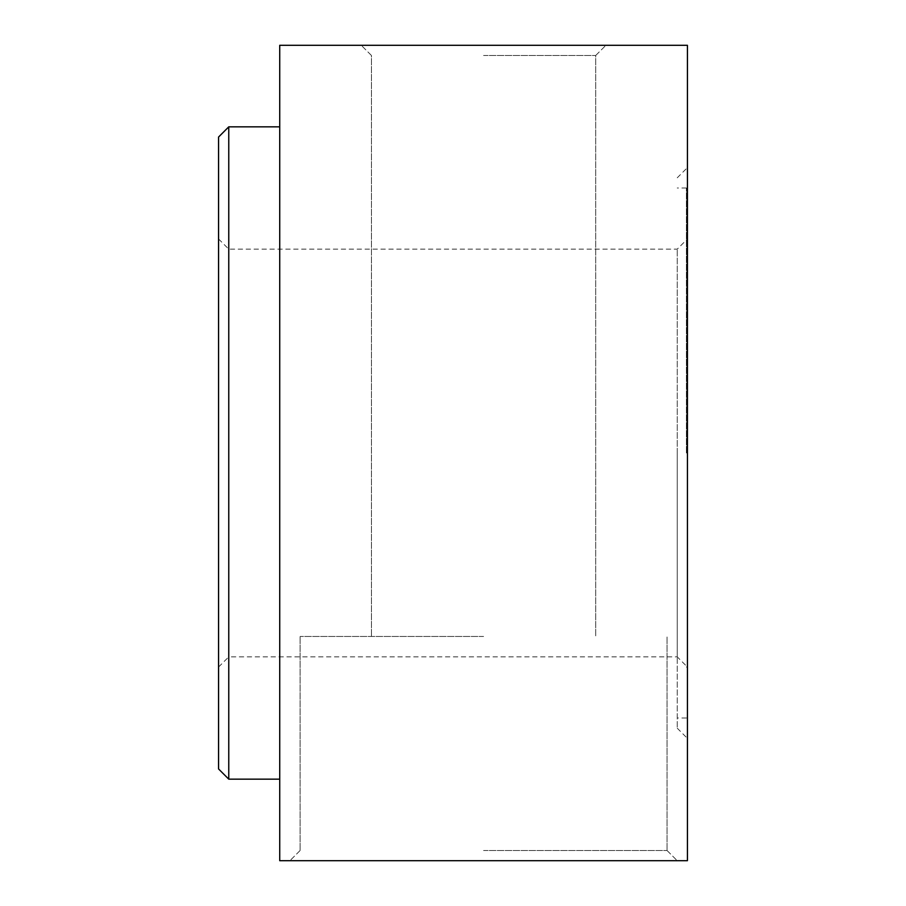 <?xml version="1.0" encoding="UTF-8"?>
<svg xmlns="http://www.w3.org/2000/svg" width="906" height="906" viewBox="0 0 906 906"><rect width="100%" height="100%" fill="white"/><g stroke="black" fill="none" stroke-linecap="round" stroke-linejoin="round"><path stroke-width="0.68" stroke-dasharray="4.53 3.4" d="M686.408 453L686.408 187.995L686.408 453M218.573 667.043L218.573 238.958L218.573 667.043L228.765 656.85L228.765 249.15L228.765 656.85L677.235 656.85L677.235 249.15L677.235 656.85L687.428 667.043L687.428 238.958L687.428 667.043L686.408 667.043M218.573 238.958L228.765 249.15L677.235 249.15L687.428 238.958L686.408 238.958M677.235 453L677.235 728.197L677.235 453M483.578 55.492L595.695 55.492L483.578 55.492M483.578 45.3L361.268 45.3L483.578 45.3M687.428 45.3L279.728 45.3L279.728 860.7L687.428 860.7L687.428 45.3M483.578 636.465L300.113 636.465L483.578 636.465M218.573 768.968L218.573 137.032M228.765 126.84L228.765 779.16M279.728 126.84L279.728 779.16L279.728 126.84M687.428 453L687.428 738.39L687.428 453M483.578 850.508L667.043 850.508L483.578 850.508M483.578 860.7L289.92 860.7L483.578 860.7M686.408 187.995L677.235 187.995M686.408 718.005L677.235 718.005M595.695 55.492L605.888 45.3L595.695 55.492L595.695 636.465L595.695 55.492M371.46 55.492L361.268 45.3L371.46 55.492L371.46 636.465L371.46 55.492M677.235 728.197L687.428 738.39M677.235 177.803L687.428 167.61M300.113 850.508L289.92 860.7L300.113 850.508L300.113 636.465L300.113 850.508M667.043 850.508L677.235 860.7L667.043 850.508L667.043 636.465L667.043 850.508"/><path stroke-width="1.36" d="M687.428 45.3L279.728 45.3L279.728 860.7L687.428 860.7L687.428 45.3M228.765 126.84L218.573 137.032L218.573 768.968L228.765 779.16L228.765 126.84L279.728 126.84M228.765 779.16L279.728 779.16"/></g></svg>
